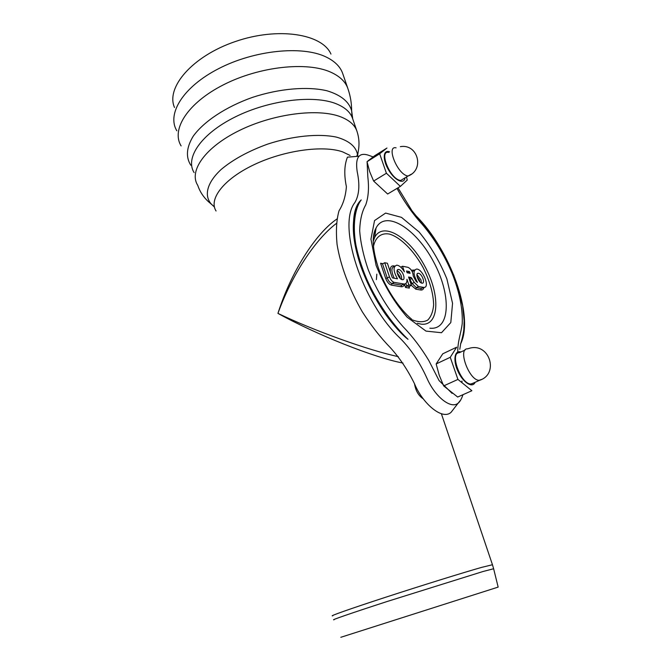 <?xml version="1.0" encoding="UTF-8"?>
<svg xmlns="http://www.w3.org/2000/svg" width="671" height="671" viewBox="0 0 671 671"><rect width="100%" height="100%" fill="white"/><g stroke="black" fill="none" stroke-linecap="round" stroke-linejoin="round"><path stroke-width="1.01" d="M336.951 218.989C315.353 233.667 290.929 272.351 277.945 313.391C315.873 334.435 374.686 357.869 403.003 363.061M334.108 619.752C329.57 620.658 351 613.227 386.899 601.577L482.961 571.524L493.63 568.748L498.159 587.1L340.809 637.299M376.834 274.145L376.372 279.614M398.297 356.645C368.111 350.212 313.852 330.627 277.945 313.391C291.466 275.638 315.085 239.513 336.372 223.443M330.946 54.066C322.256 33.877 278.155 26.689 235.269 41.552C192.292 56.179 165.611 87.524 174.502 107.477M423.309 398.884C418.553 395.764 415.617 390.723 414.519 383.762M361.208 199.924C350.79 213.898 350.673 236.033 360.847 266.345C366.903 283.246 375.114 299.216 385.49 314.254C393.089 324.806 402.399 335.257 408.018 339.3C388.576 320.813 369.444 291.071 360.394 262.361C350.74 233.894 353.818 209.402 361.208 199.924C339.501 219.367 366.66 304.374 408.018 339.3M464.156 321.745L463.846 329.511C463.2 334.561 462.101 339.392 460.566 344.005C474.523 316.41 450.098 249.386 415.634 215.399M475.068 382.327C472.527 388.501 463.191 382.73 458.058 371.541C452.799 360.411 454.485 349.826 460.893 351.99M473.5 383.032L470.95 383.988C460.868 384.533 449.117 352.225 459.442 352.669L465.171 349.968M442.768 353.802L456.649 347.201L450.258 357.299L436.158 363.942L442.768 353.802M443.674 385.909L457.932 379.425L471.881 390.732L457.681 397.039L443.674 385.909L439.22 375.206L436.158 363.942M457.932 379.425L450.258 357.299M405.024 177.849C404.11 184.835 394.774 180.549 388.61 170.015C382.302 159.555 383.024 149.264 389.633 151.864M404.135 178.385L400.604 180.516L399.572 180.273C389.339 177.614 378.754 149.994 388.794 152.392M400.377 186.395L387.645 194.011L373.638 181.061L386.412 173.244L400.377 186.395L407.247 180.071L406.525 176.943M374.485 155.865L386.957 148.031L379.66 153.785L367.02 161.719L374.485 155.865M373.638 181.061L369.704 171.742L367.02 161.719M386.412 173.244L379.66 153.785M373.093 156.913L369.981 155.773C359.279 151.562 355.018 156.846 357.19 171.633C359.991 184.953 359.203 195.278 354.833 202.6C337.161 225.129 361.543 301.791 400.042 338.176C410.769 348.97 419.727 362.29 426.907 378.134C435.11 397.031 451.013 409.427 458.15 403.154L460.751 399.924M358.943 156.217L347.444 157.165C344.315 164.991 343.963 174.829 346.395 186.672C345.649 196.167 343.2 204.194 339.048 210.736C336.473 219.736 335.81 230.925 337.052 244.311C340.465 265.607 349.557 289.889 362.365 311.898C371.373 325.863 380.692 337.773 390.312 347.628C399.639 357.886 407.691 369.906 414.477 383.678C422.445 403.246 442.189 420.558 451.029 412.363L454.225 408.236M406.509 271L409.478 271.562L410.124 273.323L407.112 272.762L406.509 271M418.528 273.298C421.95 273.718 425.582 283.481 422.193 283.179C418.813 283.355 414.678 272.912 418.259 273.265L418.528 273.298M398.817 269.516C402.457 269.977 406.148 280.008 402.541 279.69C398.951 279.857 394.733 269.105 398.532 269.482L398.817 269.516M408.572 277.022L411.172 277.5L414.259 282.416L418.494 286.525L423.862 287.414C430.405 287.901 422.805 268.845 416.574 269.063C412.959 270.371 413.252 274.8 417.437 282.357L416.104 281.384L413.244 276.058C412.942 271.898 411.197 268.987 408.018 267.335L402.499 266.244L404.403 271.814C401.921 267.721 399.388 265.506 396.821 265.162C392.954 266.488 393.181 271.042 397.492 278.817L392.686 277.962L392.132 277.316L387.393 263.258L384.701 262.73L389.457 276.846C390.665 279.908 392.233 281.745 394.171 282.365L404.252 284.051C406.24 283.95 407.138 282.348 406.953 279.262L408.874 284.881L411.415 285.318L408.572 277.022M400.772 267.184L402.499 266.244M411.415 285.318L409.26 286.45L409.327 288.094L408.924 286.911M409.26 286.45L406.718 286.022L405.527 287.465L409.327 288.094M385.682 278.415L387.276 278.029L382.545 263.929L380.591 263.242L385.682 278.415C387.15 282.139 389.063 284.378 391.419 285.116L401.023 286.718C402.776 286.953 403.917 286.131 404.437 284.252L404.42 284.051M382.545 263.929L384.701 262.73M405.854 283.498L406.718 286.022L408.874 284.881M441.367 413.722L492.464 564.739L481.728 567.356C463.812 572.422 421.371 585.607 385.54 597.282C349.616 608.991 328.211 616.582 332.791 615.819M350.103 155.454L342.52 151.831C322.919 144.978 283.833 150.396 253.722 164.848C223.502 179.249 208.455 199.22 216.062 210.988M347.704 88.052L342.948 74.229C340.658 66.949 334.854 61.111 325.527 56.725C301.732 45.46 254.426 50.191 218.763 68.585C182.965 86.886 166.576 113.995 176.842 130.795M352.015 116.335L351.646 110.715C351.629 103.3 350.438 96.121 348.081 89.168C345.859 82.063 340.088 76.41 330.786 72.191C307.041 61.371 259.56 66.404 223.653 84.714C187.603 102.923 170.962 129.587 181.12 145.917M194.104 172.581C184.852 157.987 201.107 133.789 235.311 116.897C269.398 99.929 314.137 94.611 336.49 103.879C345.263 107.503 350.673 112.493 352.72 118.859L351.638 110.715C349.037 101.623 340.809 94.98 326.962 90.77C307.511 86.19 279.497 88.505 252.556 97.354C225.884 106.773 203.707 121.543 193.181 136.263C186.421 147.427 185.632 157.081 190.807 165.234M357.576 155.706L358.314 151.009C359.547 144.349 359.119 137.84 357.031 131.466C355.034 125.251 349.666 120.394 340.902 116.913C318.591 108.014 273.718 113.584 239.438 130.468C205.024 147.285 188.576 171.122 197.735 185.33C199.857 191.646 203.397 197.073 208.346 201.602L214.108 206.567M356.964 155.513L357.492 154.498C355.974 146.471 348.987 140.684 336.54 137.144C318.951 133.353 292.908 135.844 267.695 144.097C248.622 151.009 233.122 159.455 221.178 169.453C207.062 182.537 203.858 195.311 211.097 203.875L214.41 207.004M481.686 379.383L479.203 380.289C469.222 380.767 457.328 348.324 467.57 348.836L469.809 348.174C489.545 342.797 499.316 373.999 479.648 380.272L471.394 383.98M411.415 174.141L407.993 176.062L406.978 175.81C396.813 173.068 386.119 145.347 396.091 147.83M396.997 188.417C404.353 202.005 412.707 213.906 422.042 224.122C434.263 238.448 444.303 254.888 452.145 273.449C459.45 291.96 462.814 308.618 462.235 323.422C461.111 333.437 457.496 340.943 457.756 353.189M461.933 381.019L462.009 382.076M452.078 393.365L439.077 380.566L428.769 360.436C421.002 347.603 412.439 336.356 403.078 326.693C388.677 310.497 377.06 291.508 368.228 269.708C363.456 255.735 360.612 242.801 359.69 230.916C359.958 220.13 361.963 211.474 365.703 204.94C368.421 197.324 369.134 188.014 367.834 177.018L367.112 162.139M367.624 161.216L369.83 159.43M407.222 272.778L409.478 271.562M421.388 282.977L420.977 279.866L416.934 274.59M417.018 276.527L419.476 280.235L419.828 281.82M401.803 279.522L401.426 276.301C400.369 273.533 398.926 271.705 397.106 270.816M397.14 272.72L399.874 276.678L400.235 278.448M415.802 289.176L420.717 289.998L421.271 288.48L416.356 287.649L415.802 289.176L411.365 285.343M418.494 286.525L416.356 287.649L412.12 283.556L411.013 284.152M414.259 282.416L412.12 283.556L409.973 279.547L409.52 279.79M412.103 278.415L409.973 279.547L409.134 278.675M409.109 278.599L411.172 277.5M423.611 287.54L421.271 288.48L423.393 287.364M412.262 271.713L414.603 270.128M420.717 289.998C422.42 290.224 423.493 289.36 423.921 287.414M414.67 270.01L411.424 270.254M394.263 278.247C391 271.227 391.126 267.259 394.64 266.337M394.8 266.102C391.344 265.12 389.859 267.1 390.363 272.057M373.453 246.5C375.441 237.039 381.254 232.661 389.306 234.045C400.461 237.182 413.764 250.568 423.116 267.595C429.859 281.032 433.365 293.47 433.642 304.911C433.047 311.646 431.076 316.712 427.721 320.101C423.627 322.281 418.612 322.248 412.657 320.008M404.437 284.252L405.527 287.465M382.956 263.703L380.591 263.242M391.419 285.116L391.99 283.531C390.052 282.919 388.484 281.082 387.276 278.029L389.457 276.846M401.023 286.718L401.585 285.158L391.99 283.531L394.171 282.365M404.177 284.093L401.585 285.158L403.749 284.001M375.047 229.968L375.81 229.65M373.235 239.346L374.192 238.49M373.193 241.283L374.644 237.459C382.973 220.918 409.729 237.551 424.86 266.337C440.478 294.871 439.539 326.324 421.187 324.16L417.27 323.279M373.202 242.172C373.235 236.377 374.192 231.646 376.054 227.989C385.691 209.235 416.205 228.777 433.508 261.69C451.357 294.317 450.753 330.493 429.843 328.194M376.104 265.389L370.946 239.153L374.544 220.574L385.615 213.076L401.501 217.362L418.998 231.898C430.455 245.796 439.748 261.464 446.886 278.926L452.556 303.326L450.803 322.566L441.51 332.724L426.001 331.105L407.196 317.224C394.246 302.311 383.887 285.032 376.104 265.389M492.464 564.739L493.63 568.748M352.72 118.859L356.796 130.786M400.604 180.516L407.993 176.062C424.919 169.88 417.916 143.435 400.344 146.664M462.998 394.682C461.455 399.102 459.836 401.929 458.15 403.154L451.029 412.363M460.692 343.737L459.794 349.289M397.995 187.821L411.96 210.711L433.038 236.788L441.208 249.545L453.839 275.362L462.596 305.599L464.139 320.738L463.812 329.855M417.203 273.835L418.259 273.265M397.358 270.128L398.532 269.482M423.426 287.641L423.862 287.414M373.21 241.426L374.644 237.459L376.054 227.989C371.726 235.638 372.346 248.471 377.907 266.488C384.55 287.071 399.362 309.063 411.86 319.371"/></g></svg>
